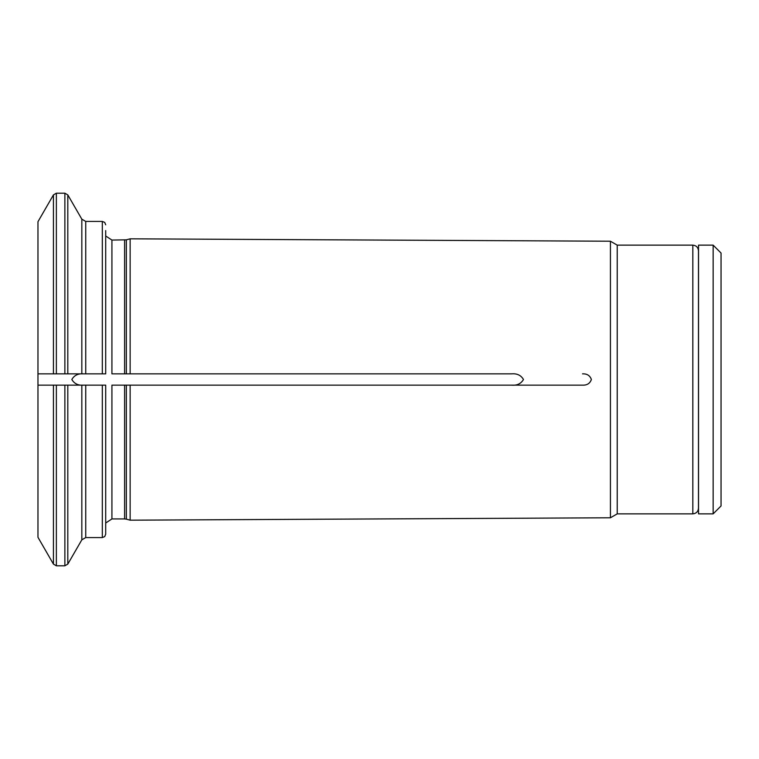 <?xml version="1.0" encoding="UTF-8"?>
<svg xmlns="http://www.w3.org/2000/svg" width="759" height="759" viewBox="0 0 759 759"><rect width="100%" height="100%" fill="white"/><g stroke="black" fill="none" stroke-linecap="round" stroke-linejoin="round"><path stroke-width="1.14" d="M130.14 385.145L126.364 385.145L126.364 519.165L124.609 518.938L124.609 385.145L111.924 385.145L511.632 385.145C517.04 385.629 520.987 383.75 523.463 379.5C521.006 375.259 517.059 373.381 511.632 373.855L130.14 373.855L130.14 238.819L610.426 241.22L610.426 517.78L130.14 520.181L130.14 385.145L582.523 385.145C587.049 385.344 589.999 383.456 591.365 379.5C589.99 375.534 587.039 373.656 582.523 373.855M83.67 373.855C78.262 373.371 74.316 375.25 71.839 379.5C74.297 383.741 78.243 385.619 83.67 385.145M130.14 373.855L126.364 373.855L126.364 239.835L111.924 240.062L111.924 373.855L511.632 373.855M102.323 385.145L102.323 537.571L104.704 536.594L105.71 534.184L105.71 385.145L64.876 385.145L64.876 565.797L56.365 565.797L56.365 385.145L64.876 385.145L37.969 385.145L37.969 537.306L53.434 564.098L53.434 385.145L37.969 385.145L37.969 373.855L53.434 373.855L37.969 373.855L37.969 221.694L53.434 194.902L53.434 373.855L81.83 373.855L81.83 219.171L67.807 194.902L67.807 373.855L105.71 373.855L105.71 230.575M105.71 534.184L105.71 528.425M698.47 379.5L698.47 508.217C698.138 511.642 696.25 513.52 692.825 513.862L692.825 245.138C696.25 245.48 698.138 247.358 698.47 250.783L698.47 379.5M692.825 245.138L617.219 245.138L617.219 513.862L692.825 513.862M511.632 385.145L582.523 385.145M67.807 385.145L81.83 385.145L81.83 539.829L67.807 564.098L67.807 385.145M698.527 379.5L698.527 513.862L713.147 513.862L713.147 245.138L698.527 245.138L698.527 379.5M713.147 513.862L721.05 505.959L721.05 253.041L713.147 245.138M111.924 385.145L111.924 518.938L124.609 518.938M85.739 385.145L85.739 537.571L102.323 537.571M124.609 240.062L124.609 373.855M81.83 219.171L85.739 221.429L85.739 373.855M85.739 221.429L102.323 221.429L102.323 373.855M64.876 373.855L64.876 193.203L56.365 193.203L56.365 373.855M126.364 519.165L130.14 520.181M111.924 518.938L105.71 523.008M81.83 539.829L85.739 537.571M64.876 565.797L67.807 564.098M56.365 565.797L53.434 564.098M126.364 239.835L130.14 238.819M111.924 240.062L105.71 235.992M64.876 193.203L67.807 194.902M102.323 221.429L104.704 222.406L105.71 224.816M56.365 193.203L53.434 194.902M617.219 245.138L610.426 241.22M617.219 513.862L610.426 517.78M698.47 498.473L698.527 499.185"/></g></svg>
